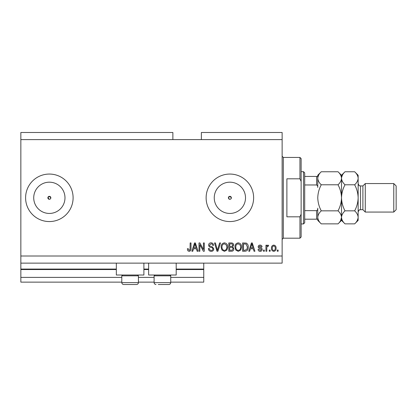 <?xml version="1.0" encoding="UTF-8"?>
<svg xmlns="http://www.w3.org/2000/svg" width="417" height="417" viewBox="0 0 417 417"><rect width="100%" height="100%" fill="white"/><g stroke="black" fill="none" stroke-linecap="round" stroke-linejoin="round"><path stroke-width="0.63" d="M20.85 139.617L172.873 139.617L172.873 132.491L20.85 132.491L20.85 282.137L121.8 282.137M138.428 282.137L154.108 282.137M170.73 282.137L203.751 282.137L203.751 277.383L170.73 277.383M20.85 277.383L121.8 277.383M138.428 277.383L154.108 277.383M176.198 269.544L203.751 269.544L203.751 277.383M203.751 269.544L203.751 269.069L176.198 269.069M20.85 269.069L116.338 269.069M143.891 269.069L148.64 269.069M203.751 263.132L203.751 269.069M228.506 198.377L229.876 199.295A1.486 1.486 0 0 0 231.362 197.809A1.486 1.486 0 0 0 229.876 196.329A1.486 1.486 0 0 0 228.391 197.809A1.486 1.486 0 0 0 229.876 199.295M230.929 198.862L231.362 197.809L229.876 196.329L228.391 197.809M50.405 198.862L50.838 197.809L49.352 196.329L47.872 197.809L49.352 199.295A1.486 1.486 0 0 0 50.838 197.809A1.486 1.486 0 0 0 49.352 196.329A1.486 1.486 0 0 0 47.872 197.809A1.486 1.486 0 0 0 49.352 199.295M49.352 182.182A15.627 15.627 0 0 0 33.725 197.809A15.627 15.627 0 0 0 49.352 213.441A15.627 15.627 0 0 0 64.984 197.809A15.627 15.627 0 0 0 49.352 182.182M229.876 182.182A15.627 15.627 0 0 0 214.249 197.809A15.627 15.627 0 0 0 229.876 213.441A15.627 15.627 0 0 0 245.509 197.809A15.627 15.627 0 0 0 229.876 182.182M229.876 174.056A23.753 23.753 0 0 0 206.123 197.809A23.753 23.753 0 0 0 229.876 221.563A23.753 23.753 0 0 0 253.63 197.809A23.753 23.753 0 0 0 229.876 174.056M49.352 174.056A23.753 23.753 0 0 0 25.599 197.809A23.753 23.753 0 0 0 49.352 221.563A23.753 23.753 0 0 0 73.105 197.809A23.753 23.753 0 0 0 49.352 174.056M143.891 263.132L143.891 275.006L116.338 275.006L116.338 263.132M148.64 263.132L148.64 275.006L176.198 275.006L176.198 263.132M172.873 139.617L201.375 139.617L201.375 132.491L282.137 132.491L282.137 263.132L20.85 263.132M199.863 244.638L199.863 251.258L198.998 251.258L198.998 242.944L199.92 242.944L203.423 249.569L203.423 242.944L204.288 242.944L204.288 251.258L203.366 251.258L199.863 244.638M213.791 248.944C213.634 250.513 212.764 251.315 211.174 251.362C209.423 251.253 208.495 250.32 208.391 248.558L209.256 248.449C209.365 249.668 210.032 250.315 211.247 250.393C212.248 250.398 212.806 249.924 212.925 248.97C212.67 248 211.977 247.479 210.851 247.396C209.496 247.177 208.75 246.416 208.609 245.113C208.735 243.648 209.537 242.892 211.023 242.835C212.602 242.913 213.452 243.737 213.577 245.316L212.712 245.425C212.634 244.388 212.081 243.846 211.049 243.804L209.47 245.133L209.746 245.978L212.508 246.958L213.791 248.944M220.52 242.944L217.898 251.258L217.007 251.258L214.52 242.944L215.412 242.944L217.408 250.283L219.618 242.944L220.52 242.944M224.424 251.362L221.974 250.059L221.13 247.208C221.031 244.737 222.131 243.278 224.429 242.835C226.686 243.267 227.781 244.69 227.718 247.109L226.874 250.096L224.424 251.362M238.248 251.362L235.793 250.059L234.953 247.208C234.854 244.737 235.954 243.278 238.253 242.835C240.505 243.267 241.599 244.69 241.537 247.109L240.692 250.096L238.248 251.362M270.148 250.07L270.148 251.258L269.288 251.258L269.288 250.07L270.148 250.07M276.09 248.172C276.2 249.971 275.428 251.034 273.766 251.362C272.129 251.044 271.358 250.002 271.446 248.235C271.352 246.457 272.124 245.415 273.766 245.102C275.387 245.41 276.158 246.431 276.09 248.172M189.13 251.362L187.832 250.779L187.337 248.772L188.203 248.662L189.172 250.393L190.032 249.762L190.147 242.944L191.007 242.944L191.007 248.584C191.174 250.158 190.548 251.081 189.13 251.362M201.375 139.617L282.137 139.617M20.85 256.007L282.137 256.007M250.398 248.772L249.674 251.258L248.772 251.258L251.43 242.944L252.269 242.944L254.928 251.258L254.031 251.258L253.301 248.772L250.398 248.772M262.163 249.413C262.064 250.669 261.386 251.315 260.119 251.362C258.9 251.3 258.217 250.653 258.055 249.418L258.921 249.314L260.177 250.502L261.297 249.564L261.099 249.012L260.286 248.678C259.082 248.532 258.378 247.917 258.165 246.828C258.279 245.691 258.921 245.118 260.083 245.102C261.235 245.123 261.892 245.696 262.053 246.828L261.188 246.937L260.114 245.967L259.03 246.702L259.301 247.208L260.271 247.552C261.433 247.698 262.064 248.318 262.163 249.413M264.321 250.07L264.321 251.258L263.455 251.258L263.455 250.07L264.321 250.07M266.802 248.12L266.802 251.258L265.942 251.258L265.942 245.212L266.802 245.212L266.802 246.176L267.823 245.102L268.637 245.425L268.313 246.291L267.73 246.181L266.958 246.885L266.802 248.12M278.139 250.07L278.139 251.258L277.274 251.258L277.274 250.07L278.139 250.07M248.235 247.052C248.381 249.512 247.328 250.914 245.071 251.258L242.616 251.258L242.616 242.944L246.285 243.095C247.719 243.966 248.37 245.285 248.235 247.052M233.874 248.813C233.801 250.429 232.962 251.243 231.357 251.258L228.797 251.258L228.797 242.944L231.378 242.944C232.775 242.949 233.53 243.648 233.656 245.034L232.728 246.775L233.874 248.813M193.498 248.772L192.774 251.258L191.872 251.258L194.53 242.944L195.37 242.944L198.028 251.258L197.132 251.258L196.402 248.772L193.498 248.772M251.461 245.384L250.68 247.802L253.015 247.802L251.847 243.809L251.461 245.384M273.745 245.967C272.687 246.275 272.207 247.031 272.311 248.23C272.207 249.449 272.697 250.205 273.787 250.502C274.85 250.184 275.324 249.429 275.225 248.23C275.324 247.01 274.834 246.254 273.745 245.967M243.481 243.914L243.481 250.283L244.967 250.283L247.036 249.074L247.37 247.041L246.119 244.081L243.481 243.914M238.258 243.804C236.496 244.164 235.683 245.305 235.819 247.224C235.761 249.012 236.569 250.07 238.237 250.393C239.957 250.044 240.771 248.939 240.677 247.083L240.312 245.201L238.258 243.804M229.663 243.914L229.663 246.395L232.04 246.317L232.795 245.17C232.681 244.2 232.107 243.783 231.075 243.914L229.663 243.914M229.663 247.37L229.663 250.283L232.212 250.179L233.009 248.824C232.915 247.781 232.332 247.297 231.253 247.37L229.663 247.37M224.44 243.804C222.678 244.164 221.865 245.305 221.995 247.224C221.943 249.012 222.751 250.07 224.419 250.393C226.139 250.044 226.947 248.939 226.853 247.083L226.494 245.201L224.44 243.804M194.562 245.384L193.78 247.802L196.115 247.802L194.947 243.809L194.562 245.384M137.62 275.006L138.428 275.814L121.8 275.814L121.8 282.611L138.428 282.611C138.314 283.763 137.683 284.399 136.526 284.509L123.703 284.509C122.546 284.399 121.915 283.763 121.8 282.611C121.915 283.763 122.546 284.399 123.703 284.509M125.96 284.509L133.716 284.509M169.922 275.006L170.73 275.814L154.108 275.814L154.108 282.611L170.73 282.611C170.621 283.763 169.985 284.399 168.833 284.509L158.262 284.509M158.82 284.509L166.576 284.509M299.948 178.81L299.948 157.433L301.137 158.616L301.137 181.484L299.948 178.81L286.886 178.81L286.886 216.814L299.948 216.814L301.137 214.14L301.137 237.002L299.948 238.19L299.948 216.814M301.137 214.14L301.137 181.484M303.513 171.684L304.702 172.873L304.702 222.751L303.513 223.939L303.513 171.684L301.137 171.684M317.764 176.433L317.764 187.457C317.89 186.31 317.493 185.476 316.576 184.966L316.576 176.433L317.394 176.433M304.702 184.966L316.576 184.966M304.702 210.658L316.576 210.658C317.488 210.152 317.884 209.318 317.764 208.166L317.764 219.191L316.576 219.191L317.764 219.191L317.764 220.374L321.257 223.866C319.073 221.839 317.91 219.67 317.764 217.351C317.9 215.068 319.062 212.894 321.257 210.84C319.068 206.754 317.905 202.407 317.764 197.809C317.905 193.212 319.068 188.87 321.257 184.783C319.073 182.755 317.91 180.582 317.764 178.267C317.9 175.979 319.062 173.811 321.257 171.757L338.025 171.757C340.209 173.785 341.372 175.953 341.518 178.267L341.445 177.371M304.702 219.191L316.576 219.191L316.576 210.658M304.702 176.433L316.576 176.433M362.894 209.688L360.523 209.688L360.523 185.935L362.894 185.935L362.894 209.688L365.271 212.065L365.271 183.558L393.773 183.558L393.773 212.065L365.271 212.065M393.773 183.558L396.15 185.935L396.15 209.688L393.773 212.065M338.025 171.757L341.518 175.244L341.518 178.267C341.382 180.556 340.22 182.729 338.025 184.783C340.215 188.87 341.377 193.212 341.518 197.809C341.377 202.412 340.215 206.754 338.025 210.84C340.209 212.868 341.372 215.036 341.518 217.351C341.382 219.639 340.22 221.813 338.025 223.866L321.257 223.866M338.025 210.84L321.257 210.84M340.543 220.702L341.518 217.471M317.764 217.351L317.837 218.253M318.739 174.921L317.837 177.371M338.025 184.783L321.257 184.783M354.653 223.866L358.146 220.374L358.146 217.351C358 215.036 356.837 212.868 354.653 210.84C356.843 206.749 358.005 202.407 358.146 197.809C358.005 193.201 356.843 188.859 354.653 184.783C356.848 182.729 358.01 180.556 358.146 178.267C358 175.953 356.837 173.785 354.653 171.757L358.146 175.244L358.146 217.351C358.01 219.639 356.848 221.813 354.653 223.866L345.01 223.866C342.826 221.839 341.664 219.67 341.518 217.351C341.653 215.068 342.816 212.894 345.01 210.84C342.821 206.764 341.659 202.417 341.518 197.809C341.659 193.217 342.821 188.875 345.01 184.783C342.826 182.755 341.664 180.582 341.518 178.267L341.518 220.374L338.025 223.866M321.257 171.757L317.764 175.244L317.764 178.267M341.518 217.351L341.591 218.253M341.518 178.267C341.653 175.979 342.816 173.811 345.01 171.757L354.653 171.757M342.493 174.921L341.591 177.371M357.171 220.702L358.073 218.253M358.146 178.267L358.073 177.371M354.653 210.84L345.01 210.84M354.653 184.783L345.01 184.783M20.85 269.544L116.338 269.544M143.891 269.544L148.64 269.544M299.948 157.433L283.32 157.433L283.32 238.19L282.137 239.379M122.608 275.006L121.8 275.814M138.428 275.814L138.428 282.611C138.314 283.763 137.683 284.399 136.526 284.509M154.91 275.006L154.108 275.814M154.108 282.611C154.217 283.763 154.853 284.399 156.005 284.509C154.853 284.399 154.217 283.763 154.108 282.611M170.73 275.814L170.73 282.611C170.621 283.763 169.985 284.399 168.833 284.509M283.32 157.433L282.137 156.245M299.948 238.19L283.32 238.19M303.513 223.939L301.137 223.939M360.523 185.935C359.689 185.263 359.579 187.186 358.146 183.558M341.518 220.374L345.01 223.866M341.518 175.244L345.01 171.757M360.523 209.688C359.689 210.361 359.579 208.437 358.146 212.065M362.894 185.935L365.271 183.558"/></g></svg>
